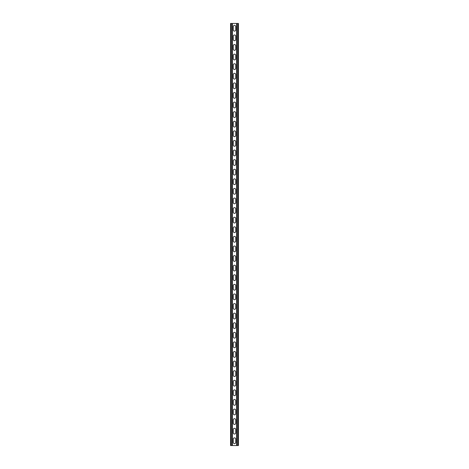 <?xml version="1.0" encoding="UTF-8"?>
<svg xmlns="http://www.w3.org/2000/svg" width="469" height="469" viewBox="0 0 469 469"><rect width="100%" height="100%" fill="white"/><g stroke="black" fill="none" stroke-linecap="round" stroke-linejoin="round"><path stroke-width="0.35" stroke-dasharray="2.35 1.76" d="M236.898 445.55L236.611 23.45L238.434 23.45L238.434 445.55L236.611 445.55L238.146 445.55L238.146 23.45L238 445.55L231 445.55L232.389 445.55L232.102 349.616L232.389 445.55L230.854 445.55L230.854 23.45L230.566 445.55L231 445.55L231 23.45L230.566 23.45L232.102 23.45L232.102 349.616M232.102 445.55L232.102 23.45L232.389 349.616M232.102 23.45L231 23.45L231 445.55M235.702 442.431L235.702 439.072A1.202 1.202 0 0 0 234.5 437.876A1.202 1.202 0 0 0 233.298 439.072L233.298 442.431A1.202 1.202 0 0 0 234.5 443.633A1.202 1.202 0 0 0 235.702 442.431M235.702 432.84L235.702 429.481A1.202 1.202 0 0 0 234.5 428.285A1.202 1.202 0 0 0 233.298 429.481L233.298 432.84A1.202 1.202 0 0 0 234.5 434.036A1.202 1.202 0 0 0 235.702 432.84M235.702 250.569L235.702 247.21A1.202 1.202 0 0 0 234.5 246.014A1.202 1.202 0 0 0 233.298 247.21L233.298 250.569A1.202 1.202 0 0 0 234.5 251.765A1.202 1.202 0 0 0 235.702 250.569M235.702 240.978L235.702 237.619A1.202 1.202 0 0 0 234.5 236.417A1.202 1.202 0 0 0 233.298 237.619L233.298 240.978A1.202 1.202 0 0 0 234.5 242.174A1.202 1.202 0 0 0 235.702 240.978M235.702 260.16L235.702 256.807A1.202 1.202 0 0 0 234.5 255.605A1.202 1.202 0 0 0 233.298 256.807L233.298 260.16A1.202 1.202 0 0 0 234.5 261.362A1.202 1.202 0 0 0 235.702 260.16M235.702 269.757L235.702 266.398A1.202 1.202 0 0 0 234.5 265.196A1.202 1.202 0 0 0 233.298 266.398L233.298 269.757A1.202 1.202 0 0 0 234.5 270.953A1.202 1.202 0 0 0 235.702 269.757M235.702 279.348L235.702 275.989A1.202 1.202 0 0 0 234.5 274.793A1.202 1.202 0 0 0 233.298 275.989L233.298 279.348A1.202 1.202 0 0 0 234.5 280.55A1.202 1.202 0 0 0 235.702 279.348M235.702 288.939L235.702 285.586A1.202 1.202 0 0 0 234.5 284.384A1.202 1.202 0 0 0 233.298 285.586L233.298 288.939A1.202 1.202 0 0 0 234.5 290.141A1.202 1.202 0 0 0 235.702 288.939M235.702 298.536L235.702 295.177A1.202 1.202 0 0 0 234.5 293.975A1.202 1.202 0 0 0 233.298 295.177L233.298 298.536A1.202 1.202 0 0 0 234.5 299.732A1.202 1.202 0 0 0 235.702 298.536M235.702 308.127L235.702 304.768A1.202 1.202 0 0 0 234.5 303.572A1.202 1.202 0 0 0 233.298 304.768L233.298 308.127A1.202 1.202 0 0 0 234.5 309.329A1.202 1.202 0 0 0 235.702 308.127M235.702 317.718L235.702 314.365A1.202 1.202 0 0 0 234.5 313.163A1.202 1.202 0 0 0 233.298 314.365L233.298 317.718A1.202 1.202 0 0 0 234.5 318.92A1.202 1.202 0 0 0 235.702 317.718M235.702 327.315L235.702 323.956A1.202 1.202 0 0 0 234.5 322.76A1.202 1.202 0 0 0 233.298 323.956L233.298 327.315A1.202 1.202 0 0 0 234.5 328.511A1.202 1.202 0 0 0 235.702 327.315M235.702 336.906L235.702 333.547A1.202 1.202 0 0 0 234.5 332.351A1.202 1.202 0 0 0 233.298 333.547L233.298 336.906A1.202 1.202 0 0 0 234.5 338.108A1.202 1.202 0 0 0 235.702 336.906M235.702 346.503L235.702 343.144A1.202 1.202 0 0 0 234.5 341.942A1.202 1.202 0 0 0 233.298 343.144L233.298 346.503A1.202 1.202 0 0 0 234.5 347.699A1.202 1.202 0 0 0 235.702 346.503M235.702 356.094L235.702 352.735A1.202 1.202 0 0 0 234.5 351.539A1.202 1.202 0 0 0 233.298 352.735L233.298 356.094A1.202 1.202 0 0 0 234.5 357.29A1.202 1.202 0 0 0 235.702 356.094M235.702 365.685L235.702 362.332A1.202 1.202 0 0 0 234.5 361.13A1.202 1.202 0 0 0 233.298 362.332L233.298 365.685A1.202 1.202 0 0 0 234.5 366.887A1.202 1.202 0 0 0 235.702 365.685M235.702 375.282L235.702 371.923A1.202 1.202 0 0 0 234.5 370.721A1.202 1.202 0 0 0 233.298 371.923L233.298 375.282A1.202 1.202 0 0 0 234.5 376.478A1.202 1.202 0 0 0 235.702 375.282M235.702 384.873L235.702 381.514A1.202 1.202 0 0 0 234.5 380.318A1.202 1.202 0 0 0 233.298 381.514L233.298 384.873A1.202 1.202 0 0 0 234.5 386.075A1.202 1.202 0 0 0 235.702 384.873M235.702 394.464L235.702 391.111A1.202 1.202 0 0 0 234.5 389.909A1.202 1.202 0 0 0 233.298 391.111L233.298 394.464A1.202 1.202 0 0 0 234.5 395.666A1.202 1.202 0 0 0 235.702 394.464M235.702 404.061L235.702 400.702A1.202 1.202 0 0 0 234.5 399.5A1.202 1.202 0 0 0 233.298 400.702L233.298 404.061A1.202 1.202 0 0 0 234.5 405.257A1.202 1.202 0 0 0 235.702 404.061M235.702 413.652L235.702 410.293A1.202 1.202 0 0 0 234.5 409.097A1.202 1.202 0 0 0 233.298 410.293L233.298 413.652A1.202 1.202 0 0 0 234.5 414.854A1.202 1.202 0 0 0 235.702 413.652M235.702 423.243L235.702 419.89A1.202 1.202 0 0 0 234.5 418.688A1.202 1.202 0 0 0 233.298 419.89L233.298 423.243A1.202 1.202 0 0 0 234.5 424.445A1.202 1.202 0 0 0 235.702 423.243M236.898 23.45L231 23.45M235.702 26.569L235.702 29.928A1.202 1.202 0 0 1 234.5 31.124A1.202 1.202 0 0 1 233.298 29.928L233.298 26.569A1.202 1.202 0 0 1 234.5 25.367A1.202 1.202 0 0 1 235.702 26.569M235.702 36.16L235.702 39.519A1.202 1.202 0 0 1 234.5 40.715A1.202 1.202 0 0 1 233.298 39.519L233.298 36.16A1.202 1.202 0 0 1 234.5 34.964A1.202 1.202 0 0 1 235.702 36.16M235.702 218.431L235.702 221.79A1.202 1.202 0 0 1 234.5 222.986A1.202 1.202 0 0 1 233.298 221.79L233.298 218.431A1.202 1.202 0 0 1 234.5 217.235A1.202 1.202 0 0 1 235.702 218.431M235.702 228.022L235.702 231.381A1.202 1.202 0 0 1 234.5 232.583A1.202 1.202 0 0 1 233.298 231.381L233.298 228.022A1.202 1.202 0 0 1 234.5 226.826A1.202 1.202 0 0 1 235.702 228.022M235.702 208.84L235.702 212.193A1.202 1.202 0 0 1 234.5 213.395A1.202 1.202 0 0 1 233.298 212.193L233.298 208.84A1.202 1.202 0 0 1 234.5 207.638A1.202 1.202 0 0 1 235.702 208.84M235.702 199.243L235.702 202.602A1.202 1.202 0 0 1 234.5 203.804A1.202 1.202 0 0 1 233.298 202.602L233.298 199.243A1.202 1.202 0 0 1 234.5 198.047A1.202 1.202 0 0 1 235.702 199.243M235.702 189.652L235.702 193.011A1.202 1.202 0 0 1 234.5 194.207A1.202 1.202 0 0 1 233.298 193.011L233.298 189.652A1.202 1.202 0 0 1 234.5 188.45A1.202 1.202 0 0 1 235.702 189.652M235.702 180.061L235.702 183.414A1.202 1.202 0 0 1 234.5 184.616A1.202 1.202 0 0 1 233.298 183.414L233.298 180.061A1.202 1.202 0 0 1 234.5 178.859A1.202 1.202 0 0 1 235.702 180.061M235.702 170.464L235.702 173.823A1.202 1.202 0 0 1 234.5 175.025A1.202 1.202 0 0 1 233.298 173.823L233.298 170.464A1.202 1.202 0 0 1 234.5 169.268A1.202 1.202 0 0 1 235.702 170.464M235.702 160.873L235.702 164.232A1.202 1.202 0 0 1 234.5 165.428A1.202 1.202 0 0 1 233.298 164.232L233.298 160.873A1.202 1.202 0 0 1 234.5 159.671A1.202 1.202 0 0 1 235.702 160.873M235.702 151.282L235.702 154.635A1.202 1.202 0 0 1 234.5 155.837A1.202 1.202 0 0 1 233.298 154.635L233.298 151.282A1.202 1.202 0 0 1 234.5 150.08A1.202 1.202 0 0 1 235.702 151.282M235.702 141.685L235.702 145.044A1.202 1.202 0 0 1 234.5 146.24A1.202 1.202 0 0 1 233.298 145.044L233.298 141.685A1.202 1.202 0 0 1 234.5 140.489A1.202 1.202 0 0 1 235.702 141.685M235.702 132.094L235.702 135.453A1.202 1.202 0 0 1 234.5 136.649A1.202 1.202 0 0 1 233.298 135.453L233.298 132.094A1.202 1.202 0 0 1 234.5 130.892A1.202 1.202 0 0 1 235.702 132.094M235.702 122.497L235.702 125.856A1.202 1.202 0 0 1 234.5 127.058A1.202 1.202 0 0 1 233.298 125.856L233.298 122.497A1.202 1.202 0 0 1 234.5 121.301A1.202 1.202 0 0 1 235.702 122.497M235.702 112.906L235.702 116.265A1.202 1.202 0 0 1 234.5 117.461A1.202 1.202 0 0 1 233.298 116.265L233.298 112.906A1.202 1.202 0 0 1 234.5 111.71A1.202 1.202 0 0 1 235.702 112.906M235.702 103.315L235.702 106.668A1.202 1.202 0 0 1 234.5 107.87A1.202 1.202 0 0 1 233.298 106.668L233.298 103.315A1.202 1.202 0 0 1 234.5 102.113A1.202 1.202 0 0 1 235.702 103.315M235.702 93.718L235.702 97.077A1.202 1.202 0 0 1 234.5 98.279A1.202 1.202 0 0 1 233.298 97.077L233.298 93.718A1.202 1.202 0 0 1 234.5 92.522A1.202 1.202 0 0 1 235.702 93.718M235.702 84.127L235.702 87.486A1.202 1.202 0 0 1 234.5 88.682A1.202 1.202 0 0 1 233.298 87.486L233.298 84.127A1.202 1.202 0 0 1 234.5 82.925A1.202 1.202 0 0 1 235.702 84.127M235.702 74.536L235.702 77.889A1.202 1.202 0 0 1 234.5 79.091A1.202 1.202 0 0 1 233.298 77.889L233.298 74.536A1.202 1.202 0 0 1 234.5 73.334A1.202 1.202 0 0 1 235.702 74.536M235.702 64.939L235.702 68.298A1.202 1.202 0 0 1 234.5 69.5A1.202 1.202 0 0 1 233.298 68.298L233.298 64.939A1.202 1.202 0 0 1 234.5 63.743A1.202 1.202 0 0 1 235.702 64.939M235.702 55.348L235.702 58.707A1.202 1.202 0 0 1 234.5 59.903A1.202 1.202 0 0 1 233.298 58.707L233.298 55.348A1.202 1.202 0 0 1 234.5 54.146A1.202 1.202 0 0 1 235.702 55.348M235.702 45.757L235.702 49.11A1.202 1.202 0 0 1 234.5 50.312A1.202 1.202 0 0 1 233.298 49.11L233.298 45.757A1.202 1.202 0 0 1 234.5 44.555A1.202 1.202 0 0 1 235.702 45.757M230.854 240.292L230.566 238.299L230.854 240.292M230.854 249.889L230.566 247.89L230.854 249.889M230.854 259.48L230.566 257.487L230.854 259.48M230.854 269.071L230.566 267.078L230.854 269.071M230.854 278.668L230.566 276.669L230.854 278.668M230.854 288.259L230.566 286.266L230.854 288.259M230.854 297.856L230.566 295.857L230.854 297.856M230.854 307.447L230.566 305.454L230.854 307.447M230.854 317.038L230.566 315.045L230.854 317.038M230.854 326.635L230.566 324.636L230.854 326.635M230.854 336.226L230.566 334.233L230.854 336.226M230.854 345.817L230.566 343.824L230.854 345.817M230.854 355.414L230.566 353.415L230.854 355.414M230.854 365.005L230.566 363.012L230.854 365.005M230.854 374.596L230.566 372.603L230.854 374.596M230.854 384.193L230.566 382.194L230.854 384.193M230.854 393.784L230.566 391.791L230.854 393.784M230.854 403.381L230.566 401.382L230.854 403.381M230.854 412.972L230.566 410.979L230.854 412.972M230.854 422.563L230.566 420.57L230.854 422.563M230.854 432.16L230.566 430.161L230.854 432.16M230.854 441.751L230.566 439.758L230.854 441.751M230.854 228.708L230.566 230.701L230.854 228.708M230.854 219.111L230.566 221.11L230.854 219.111M230.854 209.52L230.566 211.513L230.854 209.52M230.854 199.929L230.566 201.922L230.854 199.929M230.854 190.332L230.566 192.331L230.854 190.332M230.854 180.741L230.566 182.734L230.854 180.741M230.854 171.144L230.566 173.143L230.854 171.144M230.854 161.553L230.566 163.546L230.854 161.553M230.854 151.962L230.566 153.955L230.854 151.962M230.854 142.365L230.566 144.364L230.854 142.365M230.854 132.774L230.566 134.767L230.854 132.774M230.854 123.183L230.566 125.176L230.854 123.183M230.854 113.586L230.566 115.585L230.854 113.586M230.854 103.995L230.566 105.988L230.854 103.995M230.854 94.404L230.566 96.397L230.854 94.404M230.854 84.807L230.566 86.806L230.854 84.807M230.854 75.216L230.566 77.209L230.854 75.216M230.854 65.619L230.566 67.618L230.854 65.619M230.854 56.028L230.566 58.021L230.854 56.028M230.854 46.437L230.566 48.43L230.854 46.437M230.854 36.84L230.566 38.839L230.854 36.84M230.854 27.249L230.566 29.242L230.854 27.249M236.898 445.31L236.611 23.69M236.898 23.69L236.898 349.616M236.611 445.31L236.611 349.616M238 445.55L238.434 23.45L238 23.45M238.146 240.292L238.434 238.299L238.146 240.292M238.146 249.889L238.434 247.89L238.146 249.889M238.146 259.48L238.434 257.487L238.146 259.48M238.146 269.071L238.434 267.078L238.146 269.071M238.146 278.668L238.434 276.669L238.146 278.668M238.146 288.259L238.434 286.266L238.146 288.259M238.146 297.856L238.434 295.857L238.146 297.856M238.146 307.447L238.434 305.454L238.146 307.447M238.146 317.038L238.434 315.045L238.146 317.038M238.146 326.635L238.434 324.636L238.146 326.635M238.146 336.226L238.434 334.233L238.146 336.226M238.146 345.817L238.434 343.824L238.146 345.817M238.146 355.414L238.434 353.415L238.146 355.414M238.146 365.005L238.434 363.012L238.146 365.005M238.146 374.596L238.434 372.603L238.146 374.596M238.146 384.193L238.434 382.194L238.146 384.193M238.146 393.784L238.434 391.791L238.146 393.784M238.146 403.381L238.434 401.382L238.146 403.381M238.146 412.972L238.434 410.979L238.146 412.972M238.146 422.563L238.434 420.57L238.146 422.563M238.146 432.16L238.434 430.161L238.146 432.16M238.146 441.751L238.434 439.758L238.146 441.751M238.146 228.708L238.434 230.701L238.146 228.708M238.146 219.111L238.434 221.11L238.146 219.111M238.146 209.52L238.434 211.513L238.146 209.52M238.146 199.929L238.434 201.922L238.146 199.929M238.146 190.332L238.434 192.331L238.146 190.332M238.146 180.741L238.434 182.734L238.146 180.741M238.146 171.144L238.434 173.143L238.146 171.144M238.146 161.553L238.434 163.546L238.146 161.553M238.146 151.962L238.434 153.955L238.146 151.962M238.146 142.365L238.434 144.364L238.146 142.365M238.146 132.774L238.434 134.767L238.146 132.774M238.146 123.183L238.434 125.176L238.146 123.183M238.146 113.586L238.434 115.585L238.146 113.586M238.146 103.995L238.434 105.988L238.146 103.995M238.146 94.404L238.434 96.397L238.146 94.404M238.146 84.807L238.434 86.806L238.146 84.807M238.146 75.216L238.434 77.209L238.146 75.216M238.146 65.619L238.434 67.618L238.146 65.619M238.146 56.028L238.434 58.021L238.146 56.028M238.146 46.437L238.434 48.43L238.146 46.437M238.146 36.84L238.434 38.839L238.146 36.84M238.146 27.249L238.434 29.242L238.146 27.249"/><path stroke-width="0.7" d="M232.389 23.45L232.389 445.55L236.611 445.55L236.611 23.45L231.956 23.45L231.956 445.55L232.389 445.55M233.298 439.072A1.202 1.202 0 0 1 234.5 437.876A1.202 1.202 0 0 1 235.702 439.072L235.702 442.431A1.202 1.202 0 0 1 234.5 443.633A1.202 1.202 0 0 1 233.298 442.431L233.298 439.072M233.298 429.481A1.202 1.202 0 0 1 234.5 428.285A1.202 1.202 0 0 1 235.702 429.481L235.702 432.84A1.202 1.202 0 0 1 234.5 434.036A1.202 1.202 0 0 1 233.298 432.84L233.298 429.481M233.298 247.21A1.202 1.202 0 0 1 234.5 246.014A1.202 1.202 0 0 1 235.702 247.21L235.702 250.569A1.202 1.202 0 0 1 234.5 251.765A1.202 1.202 0 0 1 233.298 250.569L233.298 247.21M233.298 237.619A1.202 1.202 0 0 1 234.5 236.417A1.202 1.202 0 0 1 235.702 237.619L235.702 240.978A1.202 1.202 0 0 1 234.5 242.174A1.202 1.202 0 0 1 233.298 240.978L233.298 237.619M233.298 256.807A1.202 1.202 0 0 1 234.5 255.605A1.202 1.202 0 0 1 235.702 256.807L235.702 260.16A1.202 1.202 0 0 1 234.5 261.362A1.202 1.202 0 0 1 233.298 260.16L233.298 256.807M233.298 266.398A1.202 1.202 0 0 1 234.5 265.196A1.202 1.202 0 0 1 235.702 266.398L235.702 269.757A1.202 1.202 0 0 1 234.5 270.953A1.202 1.202 0 0 1 233.298 269.757L233.298 266.398M233.298 275.989A1.202 1.202 0 0 1 234.5 274.793A1.202 1.202 0 0 1 235.702 275.989L235.702 279.348A1.202 1.202 0 0 1 234.5 280.55A1.202 1.202 0 0 1 233.298 279.348L233.298 275.989M233.298 285.586A1.202 1.202 0 0 1 234.5 284.384A1.202 1.202 0 0 1 235.702 285.586L235.702 288.939A1.202 1.202 0 0 1 234.5 290.141A1.202 1.202 0 0 1 233.298 288.939L233.298 285.586M233.298 295.177A1.202 1.202 0 0 1 234.5 293.975A1.202 1.202 0 0 1 235.702 295.177L235.702 298.536A1.202 1.202 0 0 1 234.5 299.732A1.202 1.202 0 0 1 233.298 298.536L233.298 295.177M233.298 304.768A1.202 1.202 0 0 1 234.5 303.572A1.202 1.202 0 0 1 235.702 304.768L235.702 308.127A1.202 1.202 0 0 1 234.5 309.329A1.202 1.202 0 0 1 233.298 308.127L233.298 304.768M233.298 314.365A1.202 1.202 0 0 1 234.5 313.163A1.202 1.202 0 0 1 235.702 314.365L235.702 317.718A1.202 1.202 0 0 1 234.5 318.92A1.202 1.202 0 0 1 233.298 317.718L233.298 314.365M233.298 323.956A1.202 1.202 0 0 1 234.5 322.76A1.202 1.202 0 0 1 235.702 323.956L235.702 327.315A1.202 1.202 0 0 1 234.5 328.511A1.202 1.202 0 0 1 233.298 327.315L233.298 323.956M233.298 333.547A1.202 1.202 0 0 1 234.5 332.351A1.202 1.202 0 0 1 235.702 333.547L235.702 336.906A1.202 1.202 0 0 1 234.5 338.108A1.202 1.202 0 0 1 233.298 336.906L233.298 333.547M233.298 343.144A1.202 1.202 0 0 1 234.5 341.942A1.202 1.202 0 0 1 235.702 343.144L235.702 346.503A1.202 1.202 0 0 1 234.5 347.699A1.202 1.202 0 0 1 233.298 346.503L233.298 343.144M233.298 352.735A1.202 1.202 0 0 1 234.5 351.539A1.202 1.202 0 0 1 235.702 352.735L235.702 356.094A1.202 1.202 0 0 1 234.5 357.29A1.202 1.202 0 0 1 233.298 356.094L233.298 352.735M233.298 362.332A1.202 1.202 0 0 1 234.5 361.13A1.202 1.202 0 0 1 235.702 362.332L235.702 365.685A1.202 1.202 0 0 1 234.5 366.887A1.202 1.202 0 0 1 233.298 365.685L233.298 362.332M233.298 371.923A1.202 1.202 0 0 1 234.5 370.721A1.202 1.202 0 0 1 235.702 371.923L235.702 375.282A1.202 1.202 0 0 1 234.5 376.478A1.202 1.202 0 0 1 233.298 375.282L233.298 371.923M233.298 381.514A1.202 1.202 0 0 1 234.5 380.318A1.202 1.202 0 0 1 235.702 381.514L235.702 384.873A1.202 1.202 0 0 1 234.5 386.075A1.202 1.202 0 0 1 233.298 384.873L233.298 381.514M233.298 391.111A1.202 1.202 0 0 1 234.5 389.909A1.202 1.202 0 0 1 235.702 391.111L235.702 394.464A1.202 1.202 0 0 1 234.5 395.666A1.202 1.202 0 0 1 233.298 394.464L233.298 391.111M233.298 400.702A1.202 1.202 0 0 1 234.5 399.5A1.202 1.202 0 0 1 235.702 400.702L235.702 404.061A1.202 1.202 0 0 1 234.5 405.257A1.202 1.202 0 0 1 233.298 404.061L233.298 400.702M233.298 410.293A1.202 1.202 0 0 1 234.5 409.097A1.202 1.202 0 0 1 235.702 410.293L235.702 413.652A1.202 1.202 0 0 1 234.5 414.854A1.202 1.202 0 0 1 233.298 413.652L233.298 410.293M233.298 419.89A1.202 1.202 0 0 1 234.5 418.688A1.202 1.202 0 0 1 235.702 419.89L235.702 423.243A1.202 1.202 0 0 1 234.5 424.445A1.202 1.202 0 0 1 233.298 423.243L233.298 419.89M233.298 29.928A1.202 1.202 0 0 0 234.5 31.124A1.202 1.202 0 0 0 235.702 29.928L235.702 26.569A1.202 1.202 0 0 0 234.5 25.367A1.202 1.202 0 0 0 233.298 26.569L233.298 29.928M233.298 39.519A1.202 1.202 0 0 0 234.5 40.715A1.202 1.202 0 0 0 235.702 39.519L235.702 36.16A1.202 1.202 0 0 0 234.5 34.964A1.202 1.202 0 0 0 233.298 36.16L233.298 39.519M233.298 221.79A1.202 1.202 0 0 0 234.5 222.986A1.202 1.202 0 0 0 235.702 221.79L235.702 218.431A1.202 1.202 0 0 0 234.5 217.235A1.202 1.202 0 0 0 233.298 218.431L233.298 221.79M233.298 231.381A1.202 1.202 0 0 0 234.5 232.583A1.202 1.202 0 0 0 235.702 231.381L235.702 228.022A1.202 1.202 0 0 0 234.5 226.826A1.202 1.202 0 0 0 233.298 228.022L233.298 231.381M233.298 212.193A1.202 1.202 0 0 0 234.5 213.395A1.202 1.202 0 0 0 235.702 212.193L235.702 208.84A1.202 1.202 0 0 0 234.5 207.638A1.202 1.202 0 0 0 233.298 208.84L233.298 212.193M233.298 202.602A1.202 1.202 0 0 0 234.5 203.804A1.202 1.202 0 0 0 235.702 202.602L235.702 199.243A1.202 1.202 0 0 0 234.5 198.047A1.202 1.202 0 0 0 233.298 199.243L233.298 202.602M233.298 193.011A1.202 1.202 0 0 0 234.5 194.207A1.202 1.202 0 0 0 235.702 193.011L235.702 189.652A1.202 1.202 0 0 0 234.5 188.45A1.202 1.202 0 0 0 233.298 189.652L233.298 193.011M233.298 183.414A1.202 1.202 0 0 0 234.5 184.616A1.202 1.202 0 0 0 235.702 183.414L235.702 180.061A1.202 1.202 0 0 0 234.5 178.859A1.202 1.202 0 0 0 233.298 180.061L233.298 183.414M233.298 173.823A1.202 1.202 0 0 0 234.5 175.025A1.202 1.202 0 0 0 235.702 173.823L235.702 170.464A1.202 1.202 0 0 0 234.5 169.268A1.202 1.202 0 0 0 233.298 170.464L233.298 173.823M233.298 164.232A1.202 1.202 0 0 0 234.5 165.428A1.202 1.202 0 0 0 235.702 164.232L235.702 160.873A1.202 1.202 0 0 0 234.5 159.671A1.202 1.202 0 0 0 233.298 160.873L233.298 164.232M233.298 154.635A1.202 1.202 0 0 0 234.5 155.837A1.202 1.202 0 0 0 235.702 154.635L235.702 151.282A1.202 1.202 0 0 0 234.5 150.08A1.202 1.202 0 0 0 233.298 151.282L233.298 154.635M233.298 145.044A1.202 1.202 0 0 0 234.5 146.24A1.202 1.202 0 0 0 235.702 145.044L235.702 141.685A1.202 1.202 0 0 0 234.5 140.489A1.202 1.202 0 0 0 233.298 141.685L233.298 145.044M233.298 135.453A1.202 1.202 0 0 0 234.5 136.649A1.202 1.202 0 0 0 235.702 135.453L235.702 132.094A1.202 1.202 0 0 0 234.5 130.892A1.202 1.202 0 0 0 233.298 132.094L233.298 135.453M233.298 125.856A1.202 1.202 0 0 0 234.5 127.058A1.202 1.202 0 0 0 235.702 125.856L235.702 122.497A1.202 1.202 0 0 0 234.5 121.301A1.202 1.202 0 0 0 233.298 122.497L233.298 125.856M233.298 116.265A1.202 1.202 0 0 0 234.5 117.461A1.202 1.202 0 0 0 235.702 116.265L235.702 112.906A1.202 1.202 0 0 0 234.5 111.71A1.202 1.202 0 0 0 233.298 112.906L233.298 116.265M233.298 106.668A1.202 1.202 0 0 0 234.5 107.87A1.202 1.202 0 0 0 235.702 106.668L235.702 103.315A1.202 1.202 0 0 0 234.5 102.113A1.202 1.202 0 0 0 233.298 103.315L233.298 106.668M233.298 97.077A1.202 1.202 0 0 0 234.5 98.279A1.202 1.202 0 0 0 235.702 97.077L235.702 93.718A1.202 1.202 0 0 0 234.5 92.522A1.202 1.202 0 0 0 233.298 93.718L233.298 97.077M233.298 87.486A1.202 1.202 0 0 0 234.5 88.682A1.202 1.202 0 0 0 235.702 87.486L235.702 84.127A1.202 1.202 0 0 0 234.5 82.925A1.202 1.202 0 0 0 233.298 84.127L233.298 87.486M233.298 77.889A1.202 1.202 0 0 0 234.5 79.091A1.202 1.202 0 0 0 235.702 77.889L235.702 74.536A1.202 1.202 0 0 0 234.5 73.334A1.202 1.202 0 0 0 233.298 74.536L233.298 77.889M233.298 68.298A1.202 1.202 0 0 0 234.5 69.5A1.202 1.202 0 0 0 235.702 68.298L235.702 64.939A1.202 1.202 0 0 0 234.5 63.743A1.202 1.202 0 0 0 233.298 64.939L233.298 68.298M233.298 58.707A1.202 1.202 0 0 0 234.5 59.903A1.202 1.202 0 0 0 235.702 58.707L235.702 55.348A1.202 1.202 0 0 0 234.5 54.146A1.202 1.202 0 0 0 233.298 55.348L233.298 58.707M233.298 49.11A1.202 1.202 0 0 0 234.5 50.312A1.202 1.202 0 0 0 235.702 49.11L235.702 45.757A1.202 1.202 0 0 0 234.5 44.555A1.202 1.202 0 0 0 233.298 45.757L233.298 49.11M231.956 23.45L230.566 23.45L230.566 445.55L231.956 445.55M236.611 23.45L238.434 23.45L238.434 445.55L236.611 445.55M231 23.45L231 445.55M238 23.45L238 445.55M237.044 23.45L237.044 445.55"/></g></svg>
